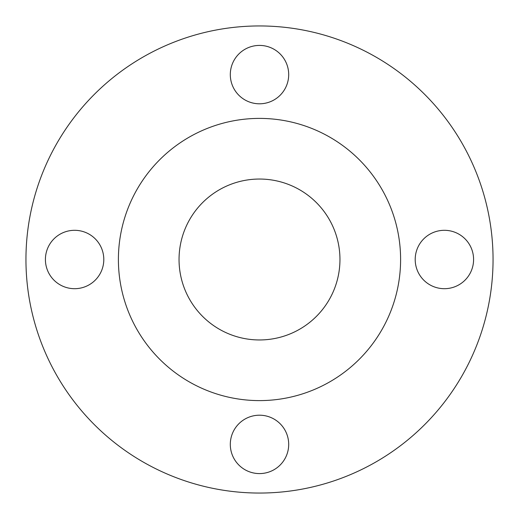 <?xml version="1.0" encoding="UTF-8"?>
<svg xmlns="http://www.w3.org/2000/svg" width="519" height="519" viewBox="0 0 519 519"><rect width="100%" height="100%" fill="white"/><g stroke="black" fill="none" stroke-linecap="round" stroke-linejoin="round"><path stroke-width="0.78" d="M230.306 74.606A29.194 29.194 0 0 0 259.5 103.8A29.194 29.194 0 0 0 288.694 74.606A29.194 29.194 0 0 0 259.5 45.413A29.194 29.194 0 0 0 230.306 74.606M415.2 259.5A29.194 29.194 0 0 0 444.394 288.694A29.194 29.194 0 0 0 473.588 259.5A29.194 29.194 0 0 0 444.394 230.306A29.194 29.194 0 0 0 415.2 259.5M230.306 444.394A29.194 29.194 0 0 0 259.5 473.588A29.194 29.194 0 0 0 288.694 444.394A29.194 29.194 0 0 0 259.5 415.2A29.194 29.194 0 0 0 230.306 444.394M45.413 259.5A29.194 29.194 0 0 0 74.606 288.694A29.194 29.194 0 0 0 103.8 259.5A29.194 29.194 0 0 0 74.606 230.306A29.194 29.194 0 0 0 45.413 259.5M493.05 259.5A233.55 233.55 0 0 0 259.5 25.95A233.55 233.55 0 0 0 25.95 259.5A233.55 233.55 0 0 0 259.5 493.05A233.55 233.55 0 0 0 493.05 259.5M400.603 259.5A141.103 141.103 0 0 0 259.5 118.397A141.103 141.103 0 0 0 118.397 259.5A141.103 141.103 0 0 0 259.5 400.603A141.103 141.103 0 0 0 400.603 259.5M179.042 259.5A80.458 80.458 0 0 0 259.5 339.958A80.458 80.458 0 0 0 339.958 259.5A80.458 80.458 0 0 0 259.5 179.042A80.458 80.458 0 0 0 179.042 259.5"/></g></svg>
